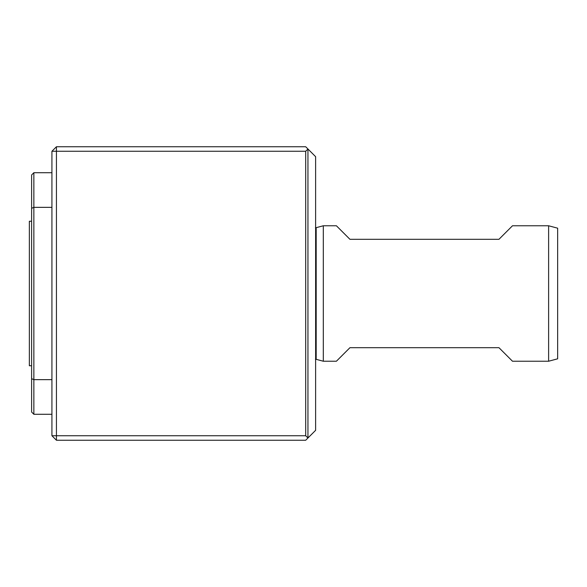 <?xml version="1.0" encoding="UTF-8"?>
<svg xmlns="http://www.w3.org/2000/svg" width="587" height="587" viewBox="0 0 587 587"><rect width="100%" height="100%" fill="white"/><g stroke="black" fill="none" stroke-linecap="round" stroke-linejoin="round"><path stroke-width="0.88" d="M31.61 221.255L29.35 221.255L29.35 365.745L31.61 365.745M548.618 361.232L548.618 225.768L512.495 225.768L498.95 239.313L349.94 239.313L336.395 225.768L323.305 225.768L323.305 361.232L336.395 361.232L349.94 347.687L498.95 347.687L512.495 361.232L548.618 361.232L557.65 358.811L557.65 228.189L548.618 225.768M31.61 208.304L33.863 207.35L33.863 414.29L31.61 412.03L31.61 174.97L33.863 172.71L33.863 207.35L51.927 207.35L51.927 151.263L56.44 146.75L305.695 146.75L307.948 149.01L307.948 437.99L305.695 435.737L305.695 151.263L56.44 151.263L56.44 435.737L305.695 435.737M305.695 151.263L307.948 149.01L315.623 156.685L315.623 430.315L305.695 440.25L56.44 440.25L56.44 435.737L51.927 435.737L56.44 440.25M51.927 151.263L56.44 151.263L56.44 146.75M51.927 435.737L51.927 379.65L33.863 379.65L31.61 378.696M315.446 359.207L316.18 359.325L316.18 227.675L323.305 225.768M51.927 207.35L51.927 379.65M316.18 359.325L323.305 361.232M316.18 227.675L315.446 227.793M33.863 172.71L51.927 172.71M33.863 414.29L51.927 414.29"/></g></svg>
